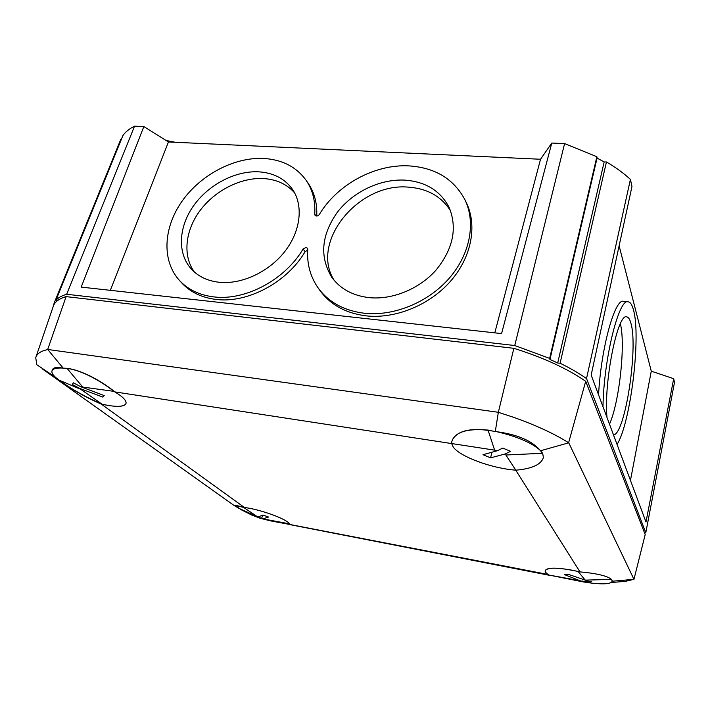<?xml version="1.0" encoding="UTF-8"?>
<svg xmlns="http://www.w3.org/2000/svg" width="710" height="710" viewBox="0 0 710 710"><rect width="100%" height="100%" fill="white"/><g stroke="black" fill="none" stroke-linecap="round" stroke-linejoin="round"><path stroke-width="1.06" d="M219.204 282.278C241.586 284.63 268.779 272.019 284.719 251.624C300.703 231.238 303.605 205.722 292.635 189.57C284.95 178.769 273.705 172.858 258.893 171.838C235.4 170.533 208.412 184.689 193.448 205.944C178.459 227.165 177.163 253.55 191.398 269.117C198.347 276.572 207.613 280.965 219.204 282.278M294.623 192.871C286.929 184.209 276.616 179.444 263.676 178.565C241.107 177.26 215.254 190.298 200.211 210.355C185.168 230.386 182.426 255.777 194.434 272.072M369.085 297.632C392.319 300.037 419.335 289.023 436.1 270.022C453.157 248.899 457.515 228.079 449.181 207.56C440.546 190.875 425.796 181.724 404.931 180.127C380.187 178.76 352.976 191.824 337.33 212.29C321.302 235.117 319.438 256.754 331.73 277.202C340.188 288.837 352.63 295.644 369.085 297.632M450.539 210.799C441.442 196.457 427.464 188.576 408.587 187.156C358.523 182.239 309.569 242.305 334.25 280.441M213.941 296.913C245.367 300.916 285.029 279.776 303.108 248.97L306.019 247.408L307.465 248.207L307.758 249.379C306.809 263.472 310.128 276.119 317.707 287.319C328.153 301.972 343.684 310.616 364.319 313.252C393.535 316.474 427.748 302.646 448.897 278.622C470.047 254.579 476.064 222.976 465.041 199.971C453.992 179.097 435.399 167.737 409.262 165.909C375.075 163.877 337.17 184.538 319.349 214.482C317.867 216.204 316.429 216.479 315.036 215.299L314.734 214.154C315.506 201.187 312.666 189.943 306.196 180.402C296.425 166.921 282.26 159.599 263.703 158.454C234.327 156.99 200.841 174.642 182.142 201.081C163.424 227.475 161.525 260.464 179.222 280.175C187.839 289.582 199.412 295.165 213.941 296.913M179.541 280.521L181.52 282.695C190.129 292.103 201.684 297.685 216.186 299.442C247.55 303.463 287.106 282.394 305.114 251.659L307.705 250.151M318.16 287.967L319.553 289.937C329.981 304.572 345.486 313.216 366.067 315.861C395.213 319.101 429.328 305.336 450.406 281.373C471.484 257.393 477.466 225.86 466.461 202.891L466.106 202.164M613.502 434.911C625.102 434.493 638.423 347.447 630.888 323.174C629.832 319.305 628.474 317.21 626.815 316.908C617.789 312.178 603.571 382.397 606.988 417.445M617.061 444.46C630.604 423.009 641.166 336.709 633.506 310.057C632.184 304.998 630.453 302.256 628.323 301.83C619.084 297.375 603.757 358.302 602.976 406.715M628.004 301.794L623.655 301.342C615.055 297.703 601.033 347.696 598.557 394.84M551.768 143.056L540.523 159.253L168.447 141.964L143.837 126.549L81.189 287.106L501.579 333.594L551.768 143.056L564.601 143.58L514.75 345.522L549.664 358.408L549.948 359.438L557.696 363.014L560.101 363.227C570.245 368.197 579.058 373.309 586.531 378.563L645.798 532.722L644.662 533.228M514.75 345.522L66.669 294.268C61.69 295.724 58.087 297.756 55.877 300.357L56.898 301.12M53.356 306.01L54.146 303.099L54.892 303.214M645.798 532.722L674.5 382.433L673.692 378.705L651.274 371.161L619.129 245.82M120.451 140.145L121.295 139.515M55.877 300.357L122.892 135.583C125.51 131.838 129.389 128.696 134.554 126.176L66.669 294.268M143.837 126.549L134.554 126.176M564.601 143.58L596.879 156.741L597.066 158.082L604.166 161.951L606.455 161.969C615.73 167.418 623.717 173.231 630.418 179.39L586.531 378.563M673.692 378.705L645.985 522.001L591.164 375.031L631.962 186.499L630.418 179.39M120.735 139.462L54.146 303.099M596.879 156.741L549.664 358.408M606.455 161.969L560.101 363.227M604.166 161.951L557.696 363.014M597.066 158.082L549.948 359.438M166.06 140.465L175.29 142.284M110.334 290.328L168.447 141.964M316.731 216.044C317.317 203.451 314.45 192.499 308.131 183.198L307.874 182.816M494.799 332.848L540.523 159.253M630.462 480.386L651.274 371.161M609.5 424.189C619.342 402.277 625.679 344.252 620.371 323.769M55.247 377.054L36.796 364.736L35.74 357.689C36.432 354.973 38.615 352.799 42.289 351.166L47.685 349.462L66.11 296.62L513.862 348.308C543.541 357.671 567.485 368.667 585.697 381.297L645.195 534.586L633.959 579.342L612.118 581.224L611.86 579.777C608.213 576.129 597.589 573.494 579.99 571.887C559.382 567.397 547.774 567.006 545.165 570.716L545.724 572.438L547.889 574.434L287.017 523.944M452.634 439.33C458.571 429.905 472.789 427.305 495.296 431.52C517.199 434.325 532.26 440.741 540.496 450.77L542.706 453.442L543.39 457.559L542.697 453.486L541.641 451.924M579.99 571.887L515.744 470.171C491.639 468.351 459.903 456.69 453.202 446.98L451.64 443.564L114.834 391.893C101.867 381.066 78.082 367.824 63.252 368.188C56.889 366.866 53.268 367.416 52.407 369.839M235.037 505.112L244.435 507.499C258.103 509.061 281.559 517.066 288.118 522.347L290.017 524.149M55.593 377.489L56.88 378.448M244.435 507.499L101.193 404.052C115.828 407.283 124.099 407.087 126.007 403.466C126.513 401.478 124.614 398.825 120.292 395.505L114.834 391.893M66.11 296.62C58.655 298.83 54.315 302.238 53.09 306.853L36.112 356.571M63.252 368.188L47.685 349.462L498.34 412.288L513.862 348.308M61.974 382.069C73.441 390.429 86.513 397.751 101.193 404.052M42.706 369.164L233.137 504.819L239.447 508.706M495.296 431.52L498.34 412.288L513.898 417.418C535.908 425.237 554.155 433.677 568.621 442.72L585.697 381.297M241.116 509.709L240.655 509.531M610.866 582.617L625.821 581.241L633.959 579.342L568.754 442.809L540.496 450.77M625.821 581.241L623.602 581.517M264.768 519.232L289.813 523.891L287.683 522.028C280.494 516.605 256.789 508.715 243.592 507.401L234.983 505.272L241.134 509.718L251.846 515.096L260.011 518.22L270.439 520.856L263.09 518.868L268.531 517.031L263.099 515.096L257.73 516.96L243.592 507.401M257.73 516.96L263.09 518.868M262.62 515.256L261.555 518.673M102.187 404.274C85.626 397.094 71.337 389.089 59.303 380.24L80.771 389.328L102.187 404.274L109.58 405.667C119.351 407.043 124.827 406.315 126.007 403.466C126.611 400.529 122.59 396.491 113.937 391.361C101.974 381.829 81.987 370.256 67.494 368.499L65.604 368.277M62.578 368.046C56.259 367.798 52.717 368.774 51.954 370.966C51.386 373.327 53.836 376.415 59.303 380.24M80.771 389.328L79.671 388.405L102.852 397.112L104.21 395.577L80.896 386.808L113.937 391.361M80.896 386.808L73.396 382.796L72.225 384.43L79.671 388.405M103.527 395.319L102.852 397.112M612.144 580.638L611.603 579.422L585.235 580.114L578.038 571.426L570.423 569.873C554.998 567.37 546.585 567.654 545.165 570.716C544.996 571.905 546.185 573.343 548.723 575.011L583.176 581.898L579.919 580.682L548.723 575.011M600.225 583.753L601.778 583.815C607.991 583.931 611.425 583.087 612.1 581.304M585.235 580.114L568.089 574.257L564.619 574.674L579.919 580.682M581.836 580.966L587.765 582.138L591.332 581.765L585.377 580.585M587.969 581.144L587.765 582.138M451.64 443.546L451.826 441.531C454.924 432.079 466.994 428.263 488.036 430.082L494.63 450.14L451.64 443.546L453.202 446.98C459.903 456.699 491.693 468.369 515.806 470.18C531.967 468.769 541.153 464.562 543.39 457.559M540.088 450.22C531.444 442.578 516.916 436.393 496.503 431.644M491.844 430.721L488.036 430.082M494.63 450.14L497.47 450.708L482.986 454.702L490.574 457.861L505.192 453.947L515.806 470.18M505.192 453.947L510.552 451.338L502.786 448.072L497.47 450.708M491.959 452.226L490.574 457.861M303.108 248.97L305.114 251.659M314.734 214.154L316.012 215.964M238.862 508.324L256.692 516.365M271.193 520.998L290.346 524.566M67.104 368.446L82.617 386.932M583.62 581.978L583.176 581.898C590.188 583.087 596.382 583.726 601.778 583.815M542.582 453.282L506.221 454.995M465.041 199.971L466.461 202.891M306.196 180.402L308.131 183.198M332.049 277.645L331.73 277.202M290.266 524.708L549.762 575.366M52.096 370.602L52.558 369.448"/></g></svg>
